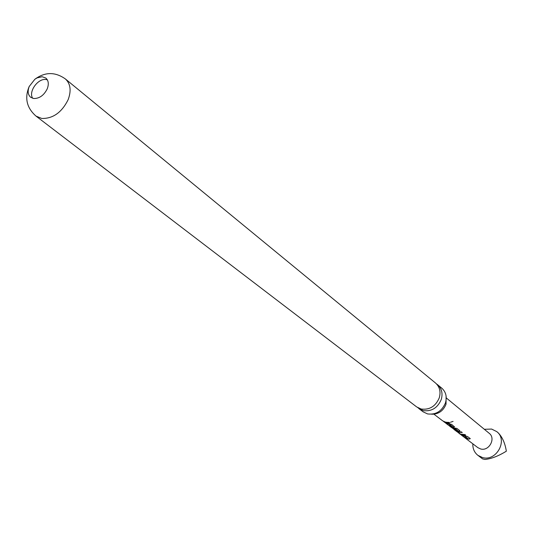<?xml version="1.0" encoding="UTF-8"?>
<svg xmlns="http://www.w3.org/2000/svg" width="533" height="533" viewBox="0 0 533 533"><rect width="100%" height="100%" fill="white"/><g stroke="black" fill="none" stroke-linecap="round" stroke-linejoin="round"><path stroke-width="0.8" d="M453.083 421.396L450.532 422.236M417.739 407.638L423.209 410.603C431.563 411.669 437.573 407.978 441.251 399.523C442.976 393.447 441.75 388.504 437.566 384.699L436.52 383.94M470.266 438.706L469.013 439.005L465.742 438.059M468.98 439.205L464.703 437.626L463.863 436.993L468.001 438.579L465.449 436.607L460.399 434.348L463.324 435.754L467.414 436.454L470.206 438.552L469.013 439.005M448.08 424.968L452.277 426.573L449.579 424.501L444.435 422.196L447.434 423.615L451.571 424.348L454.549 426.9L451.884 427.02L448.08 424.968M452.31 426.347L449.619 424.295L446.308 423.255M47.257 88.791C48.989 84.107 48.53 80.536 45.871 78.085L42.16 76.725L37.077 77.898L34.838 79.277L29.222 86.466C27.45 91.21 27.929 94.814 30.674 97.279L33.699 98.512C39.455 98.592 43.973 95.347 47.257 88.791M32.673 98.292C28.196 91.743 38.023 78.038 46.111 79.537L47.324 79.797M484.344 429.298L491.606 429.058L496.696 431.583C508.289 440.071 496.39 461.838 482.465 457.527L477.894 455.342C474.35 452.477 472.664 448.639 472.831 443.822M477.894 455.342L482.605 458.92L484.977 459.446C491.246 458.846 498.368 456.095 506.35 451.185C505.017 442.99 502.239 436.813 498.002 432.656L496.696 431.583M446.621 398.211L489.181 433.282C496.163 438.399 489.001 451.518 480.606 448.953L477.828 447.627L464.703 437.626M462.424 435.068L461.072 434.602L455.782 430.824L458.114 431.777L461.451 431.91L462.258 432.53L457.727 432.01L460.512 434.095L464.963 434.588L465.762 435.201L462.424 435.068M453.683 428.932L457.507 430.571L454.876 428.539L452.337 427.899L454.676 429.691L450.465 426.773L452.817 427.733L456.928 428.452L459.779 430.631L458.587 431.29L457.194 431.07L453.836 429.325M446.481 422.889L442.643 420.83L445.648 422.249L449.013 422.389L449.852 423.035L446.481 422.889M65.419 78.977L435.554 383.047C439.745 386.858 440.971 391.808 439.239 397.911C435.548 406.386 429.518 410.09 421.15 409.024L416.666 406.912L36.024 116.114L41.774 118.466C52.987 118.706 61.775 112.45 68.144 99.684C71.449 90.65 70.543 83.748 65.419 78.977C55.159 71.722 44.965 71.822 34.838 79.277M437.566 384.699L441.777 388.157C445.941 391.948 447.167 396.858 445.461 402.908C441.81 411.309 435.827 414.974 427.519 413.908L423.069 411.796L418.738 408.491M431.683 414.208C438.466 414.288 443.249 410.956 446.034 404.207L446.101 396.006M443.529 421.416L444.449 422.209M449.625 422.856L444.515 421.889M445.315 422.782L448.1 424.988M448.953 425.547L450.592 426.886M454.536 426.733L453.29 427.233M453.323 427.033L449.952 426.034M459.839 430.791L458.587 431.29M458.62 431.09L455.129 430.004M457.541 430.371L454.909 428.332L452.417 427.926M455.948 430.917L454.269 429.685M460.039 433.775L458.753 433.096M465.536 435.035L461.072 434.602M461.165 434.415L460.645 434.148M462.031 432.356L457.74 432.01M468.001 438.579L465.256 436.554M465.296 436.354L462.278 435.421M463.91 437.027L461.232 434.988M460.439 434.382L458.846 433.169M442.656 420.837L433.949 414.208M29.302 86.273L29.195 86.473C24.405 97.992 26.677 107.873 36.024 116.114"/></g></svg>
